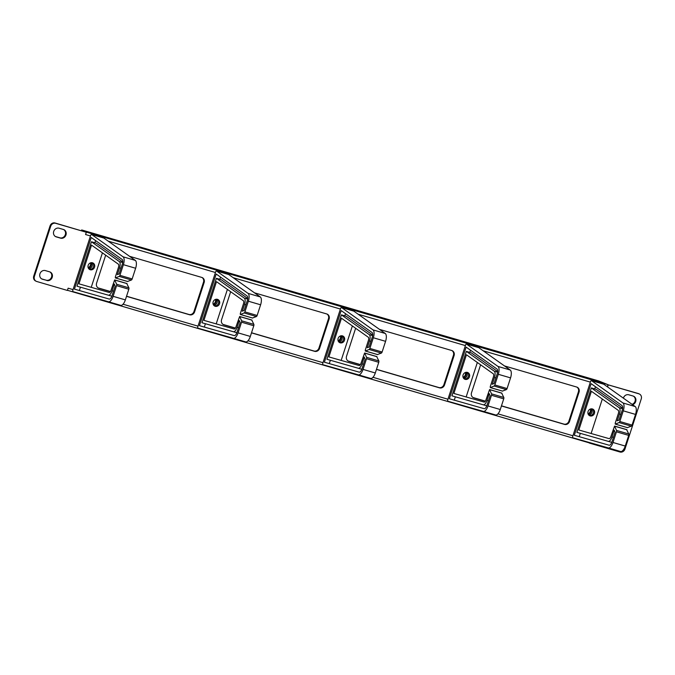 <?xml version="1.0" encoding="UTF-8"?>
<svg xmlns="http://www.w3.org/2000/svg" width="675" height="675" viewBox="0 0 675 675"><rect width="100%" height="100%" fill="white"/><g stroke="black" fill="none" stroke-linecap="round" stroke-linejoin="round"><path stroke-width="1.01" d="M590.338 409.058A3.653 3.308 -64.1 0 1 588.035 413.792M590.954 411.666A3.653 3.308 115.9 0 0 590.802 408.915A3.653 3.308 -64.1 0 1 588.212 414.248A3.653 3.308 115.9 0 0 590.954 411.666M465.362 372.516A3.653 3.308 -64.1 0 1 463.067 377.257M465.978 375.131A3.653 3.308 115.9 0 0 465.834 372.381A3.653 3.308 -64.1 0 1 463.244 377.705A3.653 3.308 115.9 0 0 465.978 375.131M340.394 335.981A3.653 3.308 -64.1 0 1 338.091 340.715M341.01 338.588A3.653 3.308 115.9 0 0 340.858 335.838A3.653 3.308 -64.1 0 1 338.268 341.17A3.653 3.308 115.9 0 0 341.01 338.588M215.426 299.438A3.653 3.308 -64.1 0 1 213.123 304.172M216.034 302.046A3.653 3.308 115.9 0 0 215.89 299.295A3.653 3.308 -64.1 0 1 213.3 304.627A3.653 3.308 115.9 0 0 216.034 302.046M90.45 262.896A3.653 3.308 -64.1 0 1 88.155 267.637M91.066 265.511A3.653 3.308 115.9 0 0 90.914 262.761A3.653 3.308 -64.1 0 1 88.332 268.093A3.653 3.308 115.9 0 0 91.066 265.511M576.897 387.104A4.219 3.822 -64.1 0 1 578.416 391.804L568.873 421.166A4.219 3.822 -64.1 0 1 563.895 424.094L501.466 405.835M501.424 405.953L564.545 424.406A4.219 3.822 115.9 0 0 569.514 421.478L579.057 392.116A4.219 3.822 115.9 0 0 576.686 387.037L504.47 365.926M480.6 364.804L471.504 392.816A4.219 3.822 115.9 0 0 473.875 397.896L485.317 401.237M473.023 397.516A4.219 3.822 -64.1 0 0 473.234 397.583L485.384 401.136M451.921 350.57A4.219 3.822 -64.1 0 1 453.44 355.261L443.905 384.623A4.219 3.822 -64.1 0 1 438.927 387.551L376.49 369.301M376.456 369.411L439.568 387.863A4.219 3.822 115.9 0 0 444.547 384.936L454.089 355.573A4.219 3.822 115.9 0 0 451.71 350.494L379.493 329.383M355.632 328.261L346.528 356.273A4.219 3.822 115.9 0 0 348.907 361.353L360.34 364.702M348.047 360.973A4.219 3.822 -64.1 0 0 348.258 361.041L360.408 364.593M326.953 314.027A4.219 3.822 -64.1 0 1 328.472 318.727L318.929 348.081A4.219 3.822 -64.1 0 1 313.951 351.008L251.522 332.758M251.488 332.868L314.601 351.321A4.219 3.822 115.9 0 0 319.579 348.393L329.113 319.039A4.219 3.822 115.9 0 0 326.742 313.959L254.526 292.84M230.664 291.718L221.56 319.739A4.219 3.822 115.9 0 0 223.931 324.818L235.372 328.16M223.079 324.43A4.219 3.822 -64.1 0 0 223.29 324.506L235.44 328.058M201.977 277.484A4.219 3.822 -64.1 0 1 203.496 282.184L193.961 311.546A4.219 3.822 -64.1 0 1 188.983 314.474L126.546 296.215M126.512 296.333L189.624 314.786A4.219 3.822 115.9 0 0 194.602 311.858L204.145 282.496A4.219 3.822 115.9 0 0 201.766 277.417L129.549 256.306M105.688 255.184L96.584 283.196A4.219 3.822 115.9 0 0 98.963 288.276L110.396 291.617M98.103 287.896A4.219 3.822 -64.1 0 0 98.314 287.963L110.464 291.516M632.585 404.696A4.573 4.134 115.9 0 0 635.892 400.672A4.573 4.134 115.9 0 0 633.707 396.276A4.573 4.134 115.9 0 0 633.125 396.048L628.83 394.799A4.573 4.134 115.9 0 0 623.379 398.157M633.378 396.132A4.573 4.134 -64.1 0 1 635.234 400.477A4.573 4.134 -64.1 0 1 632.078 404.342M63.399 229.475L59.105 228.218A4.573 4.134 115.9 0 0 53.84 231.061A4.573 4.134 115.9 0 0 55.704 236.663A4.573 4.134 115.9 0 0 56.287 236.891L60.581 238.148A4.573 4.134 115.9 0 0 65.855 235.297A4.573 4.134 115.9 0 0 63.982 229.694A4.573 4.134 115.9 0 0 63.399 229.475M63.652 229.559A4.573 4.134 -64.1 0 1 65.129 235.17A4.573 4.134 -64.1 0 1 59.932 237.836L55.645 236.579A4.573 4.134 -64.1 0 1 55.392 236.495M49.883 271.924A4.573 4.134 -64.1 0 1 51.359 277.535A4.573 4.134 -64.1 0 1 46.17 280.201L41.875 278.952A4.573 4.134 -64.1 0 1 41.622 278.868M46.811 280.513A4.573 4.134 115.9 0 0 52.085 277.67A4.573 4.134 115.9 0 0 50.22 272.067A4.573 4.134 115.9 0 0 49.629 271.839L45.343 270.591A4.573 4.134 115.9 0 0 40.07 273.434A4.573 4.134 115.9 0 0 41.934 279.037A4.573 4.134 115.9 0 0 42.525 279.264L46.17 280.201M73.035 289.609L68.133 288.174L67.399 290.444L36.771 281.492A4.219 3.822 -64.1 0 1 34.391 276.413L50.701 226.235A4.219 3.822 -64.1 0 1 55.671 223.307L86.307 232.259L85.565 234.529L90.467 235.963M81.43 230.707L81.675 229.947L85.396 231.82L607.331 384.421A2.388 1.004 -73.7 0 1 607.567 386.927L608.242 384.868L638.879 393.82A4.219 3.822 -64.1 0 1 641.25 398.9L624.949 449.077A4.219 3.822 -64.1 0 1 619.971 452.005L589.342 443.053L589.477 442.623M588.49 442.64L67.449 290.292L588.431 442.606A2.388 1.004 -73.7 0 0 588.49 442.64A2.388 1.004 -73.7 0 0 589.03 442.496M589.342 443.053L588.727 442.64M639.419 394.031L638.769 393.719A4.219 3.822 115.9 0 0 638.229 393.508L607.567 384.657M608.242 384.868L607.601 384.556M607.331 384.421L598.666 380.928L81.675 229.947M86.307 232.259L55.029 222.995A4.219 3.822 115.9 0 0 50.051 225.922L33.75 276.1A4.219 3.822 115.9 0 0 35.581 280.969L36.231 281.281M622.637 408.122L596.219 389.357L591.325 387.923L576.88 432.354L611.778 442.353L576.88 432.354M594.751 388.927L595.46 386.741M608.268 441.323A5.628 2.362 106.3 0 0 611.98 436.961L614.199 430.144L615.094 432.177L611.913 441.956A4.219 1.772 -73.7 0 1 609.128 445.222L574.324 435.282L591.106 383.645L622.004 405.591A4.219 1.772 -73.7 0 1 622.198 410.307L619.017 420.086L617.228 420.82L619.447 414.003A5.628 2.362 106.3 0 0 619.186 407.717L622.569 408.704M579.234 436.691L580.314 433.358M591.502 408.839A3.653 3.308 115.9 0 1 589.022 414.821L590.414 415.496A3.653 3.308 -64.1 0 0 592.498 409.084L592.085 408.89M588.068 411.497A3.653 3.308 115.9 0 0 594.439 413.362A3.653 3.308 115.9 0 0 588.068 411.497M591.325 387.923L619.186 407.717M572.78 436.202L590.498 381.687A1.409 0.591 106.3 0 1 591.427 380.599A1.409 0.591 106.3 0 1 591.502 380.641L622.949 402.967A7.028 2.945 106.3 0 1 623.27 410.83L619.802 421.504A1.409 0.591 106.3 0 1 619.068 422.575L615.355 424.094L615.178 423.293L618.367 413.48A2.81 1.181 -73.7 0 0 618.241 410.341L591.418 391.281L578.838 429.992L609.053 438.623A2.81 1.181 -73.7 0 0 610.909 436.438L614.562 426.085L616.52 430.414A1.409 0.591 106.3 0 1 616.452 431.806L612.984 442.479A7.028 2.945 106.3 0 1 608.335 447.922L572.923 437.813A1.409 0.591 106.3 0 1 572.78 436.202M585.174 441.391L572.923 437.813L585.174 441.391A1.409 0.591 -73.7 0 0 585.183 441.391L620.587 451.507A7.028 2.945 -73.7 0 0 625.236 446.057L628.703 435.392A1.409 0.591 -73.7 0 0 628.779 433.991L626.67 429.697M602.319 399.026L591.114 433.502M627.429 427.621L631.319 426.161A1.409 0.591 -73.7 0 0 632.053 425.081L635.521 414.416A7.028 2.945 -73.7 0 0 635.2 406.552L603.754 384.218A1.409 0.591 -73.7 0 0 603.678 384.185A1.409 0.591 -73.7 0 0 603.593 384.176M497.669 371.579L471.251 352.814L466.349 351.38L451.913 395.82L486.802 405.818L451.913 395.82M469.783 352.384L470.492 350.207M483.292 404.781A5.628 2.362 106.3 0 0 487.013 400.418L489.223 393.601L490.118 395.634L486.945 405.413A4.219 1.772 -73.7 0 1 484.152 408.687L449.347 398.748L466.13 347.11L497.028 369.056A4.219 1.772 -73.7 0 1 497.222 373.773L494.049 383.552L492.261 384.277L494.471 377.46A5.628 2.362 106.3 0 0 494.21 371.174L497.602 372.161M454.258 400.148L455.347 396.824M466.535 372.296A3.653 3.308 115.9 0 1 464.054 378.278L465.438 378.953A3.653 3.308 -64.1 0 0 467.522 372.549L467.117 372.347M463.092 374.954A3.653 3.308 115.9 0 0 464.687 379.181A3.653 3.308 115.9 0 0 469.471 376.819A3.653 3.308 115.9 0 0 463.092 374.954M466.349 351.38L494.21 371.174M447.812 399.659L465.522 345.153A1.409 0.591 106.3 0 1 466.459 344.056A1.409 0.591 106.3 0 1 466.535 344.098L497.973 366.432A7.028 2.945 106.3 0 1 498.302 374.296L494.834 384.961A1.409 0.591 106.3 0 1 494.1 386.032L490.379 387.551L490.21 386.758L493.4 376.945A2.81 1.181 -73.7 0 0 493.273 373.798L466.442 354.746L453.87 393.449L484.076 402.081A2.81 1.181 -73.7 0 0 485.941 399.904L489.594 389.543L491.552 393.871A1.409 0.591 106.3 0 1 491.484 395.263L488.017 405.937A7.028 2.945 106.3 0 1 483.368 411.387L447.955 401.271A1.409 0.591 106.3 0 1 447.812 399.659M460.207 404.857L495.619 414.965A7.028 2.945 -73.7 0 0 500.268 409.523L503.736 398.849A1.409 0.591 -73.7 0 0 503.803 397.457L501.694 393.162M477.343 362.483L466.147 396.959M502.453 391.087L506.351 389.618A1.409 0.591 -73.7 0 0 507.085 388.547L510.553 377.873A7.028 2.945 -73.7 0 0 510.224 370.01L478.786 347.684A1.409 0.591 -73.7 0 0 478.71 347.642A1.409 0.591 -73.7 0 0 478.626 347.633M372.693 335.036L346.275 316.28L341.381 314.845L326.936 359.277L361.834 369.276L326.936 359.277M344.807 315.849L345.516 313.664M358.324 368.238A5.628 2.362 106.3 0 0 362.036 363.884L364.255 357.067L365.15 359.1L361.969 368.879A4.219 1.772 -73.7 0 1 359.184 372.144L324.38 362.205L341.162 310.567L372.06 332.513A4.219 1.772 -73.7 0 1 372.254 337.23L369.073 347.009L367.284 347.743L369.503 340.926A5.628 2.362 106.3 0 0 369.242 334.631L372.634 335.627M329.29 363.606L330.37 360.281M341.558 335.753A3.653 3.308 115.9 0 1 339.078 341.736L340.47 342.411A3.653 3.308 -64.1 0 0 342.554 336.007L342.141 335.812M338.124 338.42A3.653 3.308 115.9 0 0 344.495 340.284A3.653 3.308 115.9 0 0 342.908 336.057A3.653 3.308 115.9 0 0 338.124 338.42M341.381 314.845L369.242 334.631M322.844 363.125L340.554 308.61A1.409 0.591 106.3 0 1 341.483 307.522A1.409 0.591 106.3 0 1 341.558 307.555L373.005 329.889A7.028 2.945 106.3 0 1 373.326 337.753L369.858 348.427A1.409 0.591 106.3 0 1 369.124 349.498L365.411 351.008L365.243 350.215L368.423 340.402A2.81 1.181 -73.7 0 0 368.297 337.255L341.474 318.203L328.894 356.915L359.108 365.538A2.81 1.181 -73.7 0 0 360.965 363.361L364.618 353L366.584 357.337A1.409 0.591 106.3 0 1 366.508 358.729L363.04 369.394A7.028 2.945 106.3 0 1 358.391 374.844L322.988 364.728A1.409 0.591 106.3 0 1 322.979 364.728A1.409 0.591 106.3 0 1 322.844 363.125M335.23 368.314L322.979 364.728L335.23 368.314A1.409 0.591 -73.7 0 0 335.239 368.314L370.651 378.43A7.028 2.945 -73.7 0 0 375.3 372.98L378.759 362.306A1.409 0.591 -73.7 0 0 378.835 360.914L376.726 356.619M352.375 325.949L341.17 360.416M377.485 354.544L381.375 353.076A1.409 0.591 -73.7 0 0 382.109 352.004L385.577 341.331A7.028 2.945 -73.7 0 0 385.256 333.475L353.81 311.141A1.409 0.591 -73.7 0 0 353.734 311.099A1.409 0.591 -73.7 0 0 353.649 311.091M247.725 298.502L221.307 279.737L216.405 278.302L201.968 322.734L236.858 332.733M219.839 279.307L220.548 277.121M236.866 332.724L233.347 331.703A5.628 2.362 106.3 0 0 237.068 327.341L239.288 320.524L240.173 322.557L237.001 332.336A4.219 1.772 -73.7 0 1 234.208 335.602L199.412 325.662L216.186 274.025L247.084 295.971A4.219 1.772 -73.7 0 1 247.278 300.687L244.105 310.466L242.317 311.2L244.527 304.383A5.628 2.362 106.3 0 0 244.266 298.097L247.657 299.084M204.322 327.071L205.403 323.738M233.347 331.703L201.968 322.734M216.591 299.219A3.653 3.308 115.9 0 1 214.11 305.201L215.494 305.876A3.653 3.308 -64.1 0 0 217.578 299.464L217.173 299.27M213.157 301.877A3.653 3.308 115.9 0 0 219.527 303.742A3.653 3.308 115.9 0 0 213.157 301.877M216.405 278.302L244.266 298.097M197.868 326.582L215.578 272.067A1.409 0.591 106.3 0 1 216.515 270.979A1.409 0.591 106.3 0 1 216.591 271.021L248.029 293.355A7.028 2.945 106.3 0 1 248.358 301.21L244.89 311.884A1.409 0.591 106.3 0 1 244.156 312.955L240.435 314.474L240.266 313.673L243.456 303.86A2.81 1.181 -73.7 0 0 243.329 300.721L216.498 281.661L203.926 320.372L234.132 329.003A2.81 1.181 -73.7 0 0 235.997 326.818L239.65 316.465L241.608 320.794A1.409 0.591 106.3 0 1 241.54 322.186L238.073 332.859A7.028 2.945 106.3 0 1 233.423 338.302L198.011 328.193A1.409 0.591 106.3 0 1 197.868 326.582M210.262 331.771L245.675 341.887A7.028 2.945 -73.7 0 0 250.324 336.437L253.792 325.772A1.409 0.591 -73.7 0 0 253.859 324.38L251.758 320.077M227.399 289.406L216.203 323.882M252.509 318.001L256.407 316.541A1.409 0.591 -73.7 0 0 257.141 315.461L260.609 304.796A7.028 2.945 -73.7 0 0 260.28 296.933L228.842 274.598A1.409 0.591 -73.7 0 0 228.766 274.565A1.409 0.591 -73.7 0 0 228.682 274.556M122.749 261.959L96.339 243.194L91.437 241.76L77.001 286.2L111.89 296.198L77.001 286.2M94.863 242.764L95.572 240.587M108.38 295.161A5.628 2.362 106.3 0 0 112.101 290.798L114.311 283.981L115.206 286.014L112.025 295.793A4.219 1.772 -73.7 0 1 109.24 299.067L74.436 289.128L91.218 237.49L122.116 259.436A4.219 1.772 -73.7 0 1 122.31 264.153L119.129 273.932L117.34 274.657L119.559 267.84A5.628 2.362 106.3 0 0 119.298 261.554L122.69 262.541M79.346 290.528L80.426 287.204M91.614 262.676A3.653 3.308 115.9 0 1 89.134 268.658L90.526 269.333A3.653 3.308 -64.1 0 0 92.61 262.929L92.197 262.727M88.18 265.334A3.653 3.308 115.9 0 0 89.767 269.561A3.653 3.308 115.9 0 0 92.964 262.98A3.653 3.308 115.9 0 0 88.18 265.334M91.437 241.76L119.298 261.554M72.9 290.039L90.61 235.533A1.409 0.591 106.3 0 1 91.538 234.436A1.409 0.591 106.3 0 1 91.614 234.478L123.061 256.812A7.028 2.945 106.3 0 1 123.382 264.676L119.914 275.341A1.409 0.591 106.3 0 1 119.18 276.413L115.467 277.931L115.298 277.138L118.488 267.325A2.81 1.181 -73.7 0 0 118.353 264.178L91.53 245.126L78.95 283.829L109.164 292.461A2.81 1.181 -73.7 0 0 111.021 290.284L114.674 279.923L116.64 284.251A1.409 0.591 106.3 0 1 116.564 285.643L113.105 296.317A7.028 2.945 106.3 0 1 108.456 301.767L73.043 291.651A1.409 0.591 106.3 0 1 73.035 291.651A1.409 0.591 106.3 0 1 72.9 290.039M85.295 295.237L73.035 291.651L85.295 295.237A1.409 0.591 -73.7 0 0 85.295 295.237L120.707 305.345A7.028 2.945 -73.7 0 0 125.356 299.902L128.824 289.229A1.409 0.591 -73.7 0 0 128.891 287.837L126.782 283.542M102.431 252.863L91.226 287.339M127.541 281.467L131.439 279.998A1.409 0.591 -73.7 0 0 132.165 278.927L135.633 268.253A7.028 2.945 -73.7 0 0 135.312 260.39L103.866 238.064A1.409 0.591 -73.7 0 0 103.79 238.022A1.409 0.591 -73.7 0 0 103.705 238.013M579.057 392.116L578.416 391.804M568.873 421.166L569.514 421.478M564.545 424.406L563.895 424.094M473.234 397.583L473.875 397.896M454.089 355.573L453.44 355.261M443.905 384.623L444.547 384.936M439.568 387.863L438.927 387.551M348.258 361.041L348.907 361.353M329.113 319.039L328.472 318.727M318.929 348.081L319.579 348.393M314.601 351.321L313.951 351.008M223.29 324.506L223.931 324.818M204.145 282.496L203.496 282.184M193.961 311.546L194.602 311.858M189.624 314.786L188.983 314.474M98.314 287.963L98.963 288.276M60.581 238.148L59.932 237.836M55.645 236.579L56.287 236.891M41.875 278.952L42.525 279.264M123.044 304.231L198.011 326.152M248.012 340.765L322.979 362.686M372.98 377.308L447.955 399.229M497.956 413.851L572.923 435.772M590.355 382.118L483.14 350.772M465.387 345.583L358.163 314.229M340.411 309.04L233.196 277.695M215.443 272.498L108.219 241.152M638.879 393.82L638.229 393.508M82.013 230.175L81.802 230.816M55.029 222.995L55.671 223.307M50.701 226.235L50.051 225.922M33.75 276.1L34.391 276.413M611.98 436.961L613.398 437.375M620.865 414.416L619.447 414.003M620.587 451.507L608.335 447.922M612.984 442.479L625.236 446.057M628.703 435.392L616.452 431.806M616.52 430.414L628.779 433.991M626.923 429.773L614.672 426.195M615.355 424.094L627.607 427.672M631.319 426.161L619.068 422.575M619.802 421.504L632.053 425.081M635.521 414.416L623.27 410.83M622.949 402.967L635.2 406.552M603.754 384.218L591.502 380.641M487.013 400.418L488.43 400.84M495.889 377.882L494.471 377.46M495.619 414.965L483.368 411.387M488.017 405.937L500.268 409.523M503.736 398.849L491.484 395.263M491.552 393.871L503.803 397.457M501.947 393.23L489.696 389.652M490.379 387.551L502.63 391.137M506.351 389.618L494.1 386.032M494.834 384.961L507.085 388.547M510.553 377.873L498.302 374.296M497.973 366.432L510.224 370.01M478.786 347.684L466.535 344.098M362.036 363.884L363.462 364.298M370.921 341.339L369.503 340.926M370.651 378.43L358.391 374.844M363.04 369.394L375.3 372.98M378.759 362.306L366.508 358.729M366.584 357.337L378.835 360.914M376.979 356.695L364.728 353.109M365.411 351.008L377.663 354.594M381.375 353.076L369.124 349.498M369.858 348.427L382.109 352.004M385.577 341.331L373.326 337.753M373.005 329.889L385.256 333.475M353.81 311.141L341.558 307.555M237.068 327.341L238.486 327.755M245.945 304.796L244.527 304.383M245.675 341.887L233.423 338.302M238.073 332.859L250.324 336.437M253.792 325.772L241.54 322.186M241.608 320.794L253.859 324.38M252.011 320.152L239.752 316.575M240.435 314.474L252.686 318.052M256.407 316.541L244.156 312.955M244.89 311.884L257.141 315.461M260.609 304.796L248.358 301.21M248.029 293.355L260.28 296.933M228.842 274.598L216.591 271.021M112.101 290.798L113.518 291.22M120.977 268.262L119.559 267.84M120.707 305.345L108.456 301.767M113.105 296.317L125.356 299.902M128.824 289.229L116.564 285.643M116.64 284.251L128.891 287.837M127.035 283.61L114.784 280.032M115.467 277.931L127.718 281.517M131.439 279.998L119.18 276.413M119.914 275.341L132.165 278.927M135.633 268.253L123.382 264.676M123.061 256.812L135.312 260.39M103.866 238.064L91.614 234.478M614.562 426.085L626.813 429.663M615.254 424.102L627.505 427.68M591.427 380.599L603.678 384.185M489.594 389.543L501.846 393.128M490.278 387.56L502.529 391.146M466.459 344.056L478.71 347.642M364.618 353L376.869 356.586M365.31 351.025L377.561 354.603M341.483 307.522L353.734 311.099M239.65 316.465L251.902 320.043M240.334 314.483L252.593 318.06M216.515 270.979L228.766 274.565M114.674 279.923L126.934 283.508M115.366 277.94L127.617 281.526M91.538 234.436L103.79 238.022"/></g></svg>
